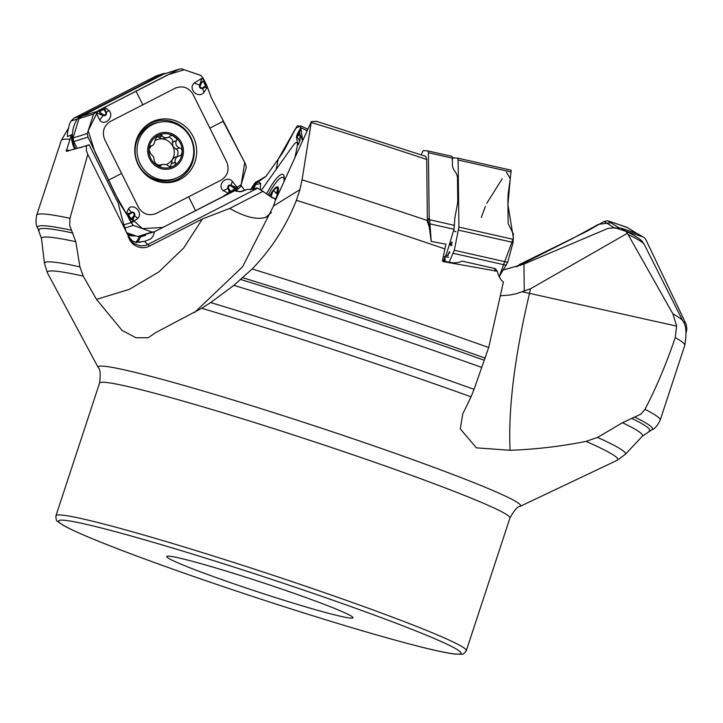 <?xml version="1.0" encoding="UTF-8"?>
<svg xmlns="http://www.w3.org/2000/svg" width="723" height="723" viewBox="0 0 723 723"><rect width="100%" height="100%" fill="white"/><g stroke="black" fill="none" stroke-linecap="round" stroke-linejoin="round"><path stroke-width="1.08" d="M236.746 191.505L235.698 190.23M502.521 270.185L523.949 264.067L607.853 228.441L614.939 227.718L625.802 231.315L627.383 233.312L530.492 288.784L529.498 293.357C514.586 356.656 508.115 408.965 510.086 450.284L476.43 447.844L460.28 428.884L462.756 413.936L471.053 396.81A300.235 15.716 -161.8 0 0 201.699 308.287L155.373 332.77L148.278 337.758L135.96 337.758L122.042 330.384L96.511 299.385L83.19 276.105A300.235 15.716 -161.8 0 0 47.537 273.068L44.483 263.443L41.509 238.68L37.713 227.953C35.906 225.721 35.563 221.473 36.683 215.21A328.161 17.171 18.2 0 1 69.968 218.301L87.781 154.379L129.272 237.894L132.092 241.853L134.559 243.823L140.569 245.874L145.287 245.477L148.025 244.419L257.704 188.143L275.806 199.593M257.704 188.143L253.565 189.119M240.985 185.287L244.654 190.239M87.781 154.379L86.408 150.718L86.371 145.802L66.236 151.324L71.405 134.821A29.263 28.206 72.6 0 0 74.577 148.92L74.668 149.101M165.504 73.412L164.121 73.466A6.173 5.947 72.6 0 0 162.377 74.026L153.99 78.337A15.427 0.678 153.5 0 0 147.32 81.889A15.427 0.678 153.5 0 1 140.66 85.431L113.628 99.304A41.139 1.798 153.5 0 1 108.685 101.826L80.723 116.005L77.325 119.042L70.999 121.021L69.381 124.284L67.465 133.05L67.501 136.629L71.405 134.821M128.007 235.192A26.742 25.775 72.6 0 0 135.761 235.852M316.566 121.383L311.369 121.581L302.06 179.828L299.9 189.661L296.412 200.325C286.191 226.182 271.441 249.064 252.164 268.965L233.881 285.35L210.655 302.566A305.775 16.005 18.2 0 1 474.044 389.336L488.694 347.546L503.38 282.06L500.94 279.729L498.301 274.885L497.279 271.224L443.235 261.636L442.494 260.352L445.946 244.157L431.206 241.419L429.326 227.338L427.374 221.365L426.715 159.494L425.838 156.394L316.123 121.22M194.406 312.652L242.648 266.697L273.538 205.992L274.903 201.572L311.369 121.581M69.968 218.301L69.706 225.54L75.798 241.708L79.91 266.868L83.19 276.105M627.383 233.312L672.905 313.872L676.638 326.109L675.237 337.578C666.353 363.768 656.267 387.691 644.979 409.335L640.885 414.134L622.467 422.711L597.569 437.406A305.775 16.005 18.2 0 1 625.268 454.396L642.349 436.222L651.766 429.842A323.642 16.936 18.2 0 0 635.047 417.207M530.492 288.784L516.159 293.755L509.878 295.02L500.307 295.788M210.655 302.566L202.44 307.826M471.053 396.81L474.044 389.336M442.548 261.039L442.494 260.352M686.181 332.508L686.85 328.857L686.181 324.473L685.133 322.115L683.416 322.205M685.133 322.115L645.946 239.828A6.173 6.019 122.1 0 0 642.503 236.773L625.982 231.224M616.439 228.143L620.705 228.007L637.704 233.764L643.75 237.361M169.309 556.195A98.021 5.133 -161.8 0 0 166.715 556.529A98.021 5.133 -161.8 0 0 258.238 592.01A98.021 5.133 -161.8 0 0 352.951 617.758A98.021 5.133 -161.8 0 0 271.649 585.657A98.021 5.133 -161.8 0 0 169.309 556.195M510.086 450.284C535.797 449.363 561.111 446.389 586.037 441.373L597.569 437.406M497.279 271.224L495.327 268.622A20.569 14.677 -0.7 0 1 494.839 268.513L462.069 261.111C458.111 263.127 453.167 263.353 447.23 261.807L442.964 260.84A20.569 4.573 -77.3 0 0 443.235 261.636M442.467 260.533L442.964 260.84M431.206 241.419L429.679 219.774L429.182 217.759L427.374 221.365M429.182 217.759L428.396 152.725A6.173 1.374 -77.3 0 0 427.853 150.908A6.173 1.374 -77.3 0 0 427.799 150.899L423.723 150.637A6.173 1.374 -77.3 0 0 422.359 152.345L421.22 154.858M449.724 252.417L448.441 254.225A3.082 2.711 -22.3 0 0 447.835 254.767L449.561 251.676M452.236 242.648L450.456 244.428L452.002 244.826A3.082 2.765 -79.2 0 0 451.215 245.721L450.086 244.736L451.947 242.051A3.082 1.085 -141.1 0 0 452.236 242.648M427.899 150.917L451.929 156.34L452.255 157.018A6.173 1.374 102.7 0 1 452.363 158.138L452.444 164.98A15.427 10.249 -155.6 0 0 454.966 171.505A15.427 10.249 -155.6 0 1 457.478 178.039L457.749 200.099A41.139 27.338 -155.6 0 1 457.424 203.967L454.875 217.831L453.999 229.281L447.121 251.902A29.263 6.498 102.7 0 1 445.07 256.963L444.121 259.069A15.427 11.008 -0.7 0 0 443.506 260.967M444.41 261.175L443.868 259.873L443.877 261.048M451.197 243.497A3.082 0.741 41.1 0 1 450.989 243.118L450.411 242.91M427.998 219.15L429.326 227.338M154.641 231.703L152.924 236.502L150.646 238.97L144.627 241.337A12.86 3.38 62.8 0 0 148.025 244.419A20.569 5.413 -117.2 0 0 149.471 246.109L202.44 218.933L183.606 248.116L158.762 272.002L129.236 289.39L96.511 299.385M149.471 246.109A15.49 14.93 -107.4 0 1 127.854 234.821M202.44 218.933L229.733 208.414C244.654 216.972 256.629 219.964 265.648 217.397L271.378 212.571M263.217 191.233L229.733 208.414M234.505 190.845L241.193 191.703L247.293 189.408L252.336 189.372L256.728 187.926M88.016 145.314A20.569 19.828 72.6 0 0 89.037 144.826L79.72 147.817M86.371 145.802L89.164 144.781L118.229 203.127C121.337 216.168 123.958 225.549 126.082 231.279M66.29 150.375A19.539 18.834 72.6 0 0 68.586 150.194L68.287 151.215M247.293 189.408L239.693 191.785M127.98 235.427L132.173 240.831L135.987 242.395L144.627 241.337M145.703 234.523A12.86 12.39 72.6 0 1 145.495 235.355L140.262 236.99L139.15 236.358M139.349 242.458L142.612 241.437M70.999 121.021L74.071 118.084L155.96 76.032A6.173 5.947 -107.4 0 1 156.864 75.662L163.281 73.656M127.673 234.46L135.065 235.608M77.325 119.042C72.896 125.983 71.469 133.547 73.05 141.735L73.195 142.35A29.263 28.206 72.6 0 0 75.499 148.64L75.608 148.866M154.559 163.145A13.267 12.788 72.6 0 0 159.702 165.196M149.101 148.296A13.267 12.788 -107.4 0 1 149.562 146.914M155.4 140.343A13.267 12.788 -107.4 0 1 162.033 138.933A13.267 12.788 -107.4 0 1 172.842 146.29A13.267 12.788 -107.4 0 1 172.273 159.494A13.267 12.788 -107.4 0 1 166.182 164.537M177.234 156.403C178.626 152.508 178.238 150.086 176.051 149.137M157.849 165.838L162.115 164.446L159.828 166.29L156.602 165.133L154.324 161.048L153.601 156.873L150.764 153.909L148.92 149.715L151.116 146.001L152.553 145.54L154.18 143.669L155.273 139.385L157.894 135.427L161.536 134.903L162.729 136.846L165.567 137.831L168.685 137.316L170.637 135.572L172.562 135.608L176.43 138.445L176.819 140.09L176.159 140.994C175.273 144.284 176.43 146.597 179.62 147.944L175.797 149.137L172.842 146.29L172.436 142.015C173.321 140.479 172.201 138.843 169.065 137.108M172.273 159.494L174.876 157.144L180.777 155.653L182.232 151.975A17.244 16.62 -107.4 0 1 173.258 166.263L175.282 164.672L175.806 163.181L175.346 162.476L171.496 163.678L172.273 159.494M168.061 137.551L162.033 138.933L156.945 136.005M170.05 167.004L171.496 163.678M175.346 162.476L175.228 162.295C174.623 159.196 175.969 157.045 179.277 155.861M176.285 140.813L172.436 142.015M179.846 147.953L181.572 148.784L182.232 151.975A17.244 16.62 -107.4 0 0 174.559 136.557A17.244 16.62 -107.4 0 0 157.894 135.427A17.244 16.62 -107.4 0 0 148.92 149.715A17.244 16.62 -107.4 0 0 156.602 165.133A17.244 16.62 -107.4 0 0 173.258 166.263L170.122 167.013L166.462 164.618L162.115 164.446M162.097 135.879L158.247 137.09M150.294 146.001L151.116 146.001L149.887 146.38M160.804 165.459L158.644 166.127M140.208 163.823A29.318 28.251 72.6 0 0 174.126 178.888A29.318 28.251 72.6 0 0 192.336 142.476A29.318 28.251 72.6 0 0 156.62 122.937A29.318 28.251 72.6 0 0 140.208 163.823M156.62 122.937L154.731 123.525A29.318 28.251 72.6 0 0 138.319 164.41A29.318 28.251 72.6 0 0 172.237 179.476L174.126 178.888M276.909 197.424L275.382 200M275.761 198.961L271.026 196.746L272.833 191.432L274.062 190.899L276.05 192.978L276.909 192.065L277.659 188.595L277.894 190.221M277.108 190.077L277.867 190.438M271.179 197.216L275.716 199.087M269.616 196.249A17.244 3.642 115 0 1 272.155 192.255A17.244 3.642 115 0 1 277.659 188.595A17.244 3.642 115 0 1 277.867 189.733A17.244 3.642 115 0 1 275.58 199.458M284.139 179.729A29.318 6.191 -65 0 0 282.991 177.424A29.318 6.191 -65 0 0 268.061 195.201M614.966 228.278L619.005 227.691M627.239 227.429L607.636 220.723L604.121 221.482L586.687 231.414L519.494 264.501L516.701 266.841M253.023 187.176A1.03 1.003 141.2 0 0 252.942 187.863L252.824 186.245A1.03 0.47 18.6 0 1 252.878 186.163L253.402 187.637L254.93 185.007A1.03 0.759 11.3 0 1 255.436 184.699L260.687 183.461L257.334 181.039L255.68 183.461L255.436 182.558A1.03 1.003 139.3 0 0 255.255 182.811L266.136 176.168L278.183 159.205C286.254 147.853 285.377 147.591 293.393 132.779L297.234 125.892L300.94 126.263M300.822 125.956L299.223 133.005L300.94 128.477M299.873 141.238L298.219 144.88L296.394 137.243A2.395 0.506 115 0 0 297.171 136.783L299.873 141.238L300.063 134.632L302.63 140.759L300.524 125.947L295.752 128.278L278.183 159.205L271.486 168.631M294.948 157.596L297.261 146.037C297.894 141.365 296.502 141.211 293.086 145.576L261.247 190.42M298.961 130.917L299.503 130.023A1.03 0.886 46.7 0 0 299.43 130.185L298.165 132.463M300.515 128.468L297.008 134.758L296.394 137.243M299.629 132.806L300.063 134.632L298.003 135.617L299.503 130.023M297.017 134.785L297.045 136.24A1.03 0.66 35.4 0 0 297.171 136.783L298.003 135.617A1.03 0.66 -144.6 0 1 297.876 135.074L298.807 133.791M266.471 194.026A32.011 6.76 115 0 1 273.592 182.241A32.011 6.76 115 0 1 283.073 174.496A32.011 6.76 115 0 1 283.859 181.934M250.565 189.833L253.095 185.63L266.082 176.24M255.608 182.097L253.095 185.63L255.436 182.558M252.887 189.272L253.095 185.63M260.687 183.461L260.235 189.869M253.402 187.637A1.03 1.003 141.2 0 0 253.321 188.332A2.395 0.506 115 0 0 254.388 187.248A2.395 0.506 115 0 0 255.436 184.699L255.68 183.461A1.03 0.759 -168.7 0 0 255.174 183.778L255.255 182.811L252.824 186.245M126.814 232.734L137.759 236.548L154.135 231.884M179.331 69.083L163.823 74.062L81.618 116.24L79.015 118.608L73.005 138.021L73.791 141.563L77.225 148.459M101.256 113.583L100.895 114.18L99.178 111.776L103.443 114.812A1.735 1.672 72.6 0 0 105.712 112.535L109.065 110.619L104.609 107.329L105.386 110.601L102.901 108.242L179.141 69.146L181.536 68.857L200.777 75.373L203.136 78.102L206.028 85.151L206.624 85.07L204.112 80.027L201.807 78.346L194.261 83.009C187.609 88.766 197.867 99.024 203.823 92.634L207.411 87.14L211.053 97.126L245.422 163.868L246.29 167.384L240.56 186.706L237.966 189.065L231.224 191.821L231.297 192.49L236.132 190.004L237.569 187.962L232.309 181.238C226.245 174.921 216.638 185.052 223.262 190.709L229.164 193.547L231.297 192.49M209.869 128.143L192.914 94.117C188.549 87.402 182.738 85.377 175.481 88.052L110.149 121.572C103.732 125.938 101.889 131.884 104.636 139.422L138.536 207.483C142.91 214.198 148.721 216.213 155.969 213.547L221.301 180.027C227.727 175.662 229.562 169.706 226.823 162.178L209.869 128.143L223.118 121.347M206.624 85.07L207.411 87.14L204.392 87.564L205.802 86.001L203.163 81.066L201.455 83.163L200.822 82.865L203.136 80.868L203.913 80.913L203.136 80.868M201.455 83.163L200.307 85.395A1.735 1.672 72.6 0 0 202.557 87.781L202.792 88.387L204.392 87.564L204.157 86.959L206.028 85.151L205.802 86.001M151.469 122.169A32.011 30.854 -107.4 0 1 193.204 136.701A32.011 30.854 -107.4 0 1 179.991 179.421A32.011 30.854 -107.4 0 1 159.015 181.798A32.011 30.854 -107.4 0 1 142.539 129.155A32.011 30.854 -107.4 0 1 151.469 122.169M132.878 217.533L133.384 217.867L131.17 219.629L134.026 215.3A1.735 1.672 72.6 0 0 131.776 212.914L128.504 208.685L126.362 213.737L120.416 204.473L87.989 137.117L87.293 133.547L93.574 114.053L98.057 110.727L98.979 110.981L103.055 108.893L103.895 109.155M102.901 108.242L98.057 110.727L96.204 112.915L99.747 120.172C104.826 126.796 114.785 116.557 109.065 110.619M233.086 187.112L233.321 186.552L235.156 188.911L230.89 185.883A1.735 1.672 72.6 0 0 228.622 188.161L229.453 189.824L228.829 190.131L229.164 193.547L154.315 231.821L152.047 232.074L133.357 225.386L131.026 222.639L128.251 215.562L127.573 215.671L130.086 220.714L131.957 222.521L137.786 218.4C143.47 212.942 133.547 202.585 128.504 208.685M127.573 215.671L126.362 213.737L129.815 213.168L128.513 214.704L131.17 219.629L130.366 219.801L131.188 219.828M134.026 215.3L134.532 215.635A2.395 2.305 -107.4 0 0 131.414 212.345L129.815 213.168L130.176 213.737L128.251 215.562L128.513 214.704M228.622 188.161L227.998 188.468L228.829 190.131L230.411 191.55L235.156 188.911L235.3 189.733L235.337 188.902M229.453 189.824L231.224 191.821L230.411 191.55M103.443 114.812L103.091 115.409A2.395 2.305 -107.4 0 0 106.218 112.264L105.386 110.601L104.88 110.872L103.778 109.426L99.178 111.776L98.979 110.981L98.988 111.803M452.092 159.602L453.185 157.858L457.804 158.147L458.111 159.991L458.915 227.085L454.297 250.257L449.164 262.205M506.452 172.137L510.266 178.626L507.935 204.699L513.411 238.129L499.105 276.782L507.673 262.304L513.068 242.449L513.366 233.936L508.161 223.678L507.935 204.699C507.763 191.993 508.621 192.318 510.456 177.18L511.17 170.203L457.813 158.147L511.179 170.203M627.501 227.628L612.869 222.494L598.4 224.356L572.697 238.473L516.746 266.733M250.691 189.553L253.041 185.712M222.937 120.976L244.745 162.594L241.184 184.618L222.792 196.62L162.946 227.438L142.368 228.613L126.534 213.954L115.4 194.388L95.002 152.246L88.197 130.746L98.093 110.709L167.772 74.821L184.202 69.76L201.175 75.59M502.142 178.834L486.724 203.353M485.323 206.426L481.319 217.37M235.96 190.095A156.051 8.17 -161.8 0 0 239.476 191.785M69.634 139.34A328.161 17.171 -161.8 0 0 61.256 140.452L67.98 128.956M135.59 242.313A11.83 11.396 72.6 0 0 139.105 236.538M426.715 159.494A258.509 13.529 -161.8 0 0 311.252 122.485M273.538 205.992L299.9 189.661M302.06 179.828A319.168 16.701 18.2 0 1 427.374 220.533M444.988 248.956A328.161 17.171 -161.8 0 0 296.412 200.325M37.713 227.953A323.642 16.936 18.2 0 1 71.36 230.23M39.105 230.7A321.455 16.828 18.2 0 1 72.86 233.032M41.509 238.68A316.34 16.557 18.2 0 1 75.798 241.708M44.483 263.443A305.775 16.005 18.2 0 1 79.91 266.868M623.416 230.104A251.161 13.141 18.2 0 1 625.684 231.215M624.518 230.52C645.106 240.515 642.132 242.404 644.265 244.446A258.509 13.529 -161.8 0 0 628.278 234.632M676.638 326.109L529.498 293.357A51.423 1.78 12.3 0 1 522.358 291.83M252.164 268.965A328.161 17.171 18.2 0 1 488.694 347.546M242.865 277.759A323.642 16.936 18.2 0 1 485.25 358.156M240.804 279.53A321.455 16.828 18.2 0 1 484.274 360.253M233.881 285.35A316.34 16.557 18.2 0 1 481.482 367.329M672.905 313.872A319.168 16.701 18.2 0 1 682.855 321.021C686.19 324.952 686.823 333.095 684.744 345.449A328.161 17.171 -161.8 0 0 675.237 337.578M637.704 233.764L642.503 236.773M620.705 228.007L625.341 230.917M466.308 650.7A215.996 11.306 -161.8 0 0 287.148 579.963A215.996 11.306 -161.8 0 0 61.645 515.056A215.996 11.306 -161.8 0 0 55.933 515.779C55.843 519.204 56.493 521.156 57.885 521.645L62.892 525.124C74.053 531.45 97.433 541.301 133.032 554.649C175.4 570.474 223.452 587.076 277.198 604.464C337.026 623.714 385.296 637.966 422.015 647.23C437.225 651.025 448.287 653.312 455.219 654.098L461.636 654.207C462.765 654.649 464.32 653.484 466.308 650.7L509.932 518.002A215.996 11.306 -161.8 0 0 308.278 439.801A215.996 11.306 -161.8 0 0 99.566 383.073C100.687 374.098 100.262 368.965 98.274 367.682A222.359 11.64 18.2 0 1 313.023 425.368A222.359 11.64 18.2 0 1 520.108 506.371L617.099 460.334A300.235 15.716 -161.8 0 0 586.037 441.373M644.979 409.335A328.161 17.171 18.2 0 1 660.162 420.208C657.352 425.91 654.55 429.128 651.766 429.842M631.676 418.31A321.455 16.828 18.2 0 1 649.019 431.233M622.467 422.711A316.34 16.557 18.2 0 1 642.349 436.222M523.949 264.067L524.274 291.071M499.358 276.385L499.367 277.298M495.002 271.143A20.569 4.573 102.7 0 1 494.839 268.513M454.523 225.386L429.679 219.774M452.363 158.138L428.396 152.725M448.522 257.271L443.316 256.575M453.999 229.281L430.348 223.94M453.664 230.899L455.987 231.712M445.702 255.526L448.233 255.725M444.907 257.343L445.142 261.337M267.456 216.466L265.648 217.397M144.121 235.011L140.262 236.99A12.86 12.39 -107.4 0 1 137.027 242.53M80.723 116.005L74.071 118.084M162.377 74.026L155.96 76.032M163.958 73.999L164.121 73.466M153.99 78.337L154.297 78.952M147.32 81.889L147.582 82.395M90.212 111.152L90.285 111.794M89.254 112.327L89.182 111.676M73.05 141.735L74.044 142.079M74.388 142.765L73.195 142.35M175.228 162.295L171.405 163.497M176.159 140.994L172.336 142.187M179.62 147.944L175.797 149.137M162.16 136.069L158.337 137.271M151.279 146.019L149.815 146.48M160.886 165.296L158.436 166.064M149.688 158.997A18.518 17.84 72.6 0 0 180.669 161.102A18.518 17.84 72.6 0 0 166.38 132.426A18.518 17.84 72.6 0 0 149.688 158.997M277.117 190.303L277.858 190.646M275.96 199.259A18.518 3.913 -65 0 0 277.713 186.877A18.518 3.913 -65 0 0 269.372 196.096M64.166 520.262A211.875 11.089 -161.8 0 0 316.719 616.981A211.875 11.089 -161.8 0 0 398.626 624.184A211.875 11.089 -161.8 0 0 64.166 520.262M607.636 220.723L618.463 227.51M626.877 227.239L636.8 233.457M519.494 264.501L520.786 265.305M604.121 221.482L613.682 227.465M276.159 169.408L278.183 159.205M297.045 136.24L297.876 135.074M300.849 125.965L307.871 129.245L300.84 125.956M300.705 127.682L307.203 130.709M254.93 185.007L255.174 183.778M253.52 189.128L252.942 187.863L252.571 188.287M142.82 104.808L135.951 91.017M200.307 85.395L199.675 85.106L201.807 78.346M203.823 92.634L202.792 88.387A2.395 2.305 -107.4 0 1 199.675 85.106L194.261 83.009M202.557 87.781L204.157 86.959M178.03 69.616L163.823 74.062M96.195 111.685L81.618 116.24M108.351 180.244L121.581 173.448M188.64 196.783L195.517 210.583M131.776 212.914L130.176 213.737M137.786 218.4L134.532 215.635L131.957 222.521M133.357 225.386L124.943 228.016M152.047 232.074L137.759 236.548M87.989 137.117L73.791 141.563M131.026 222.639L123.949 224.853M230.89 185.883L231.125 185.323L237.569 187.962M223.262 190.709L227.998 188.468A2.395 2.305 -107.4 0 1 231.125 185.323L232.309 181.238M105.712 112.535L104.88 110.872M99.747 120.172L103.091 115.409L96.204 112.915M93.574 114.053L79.015 118.608M87.293 133.547L73.005 138.021M142.06 129.715A31.125 30.005 -107.4 0 1 188.079 133.032A31.125 30.005 -107.4 0 1 177.994 179.132A31.125 30.005 -107.4 0 1 158.301 181.609M176.611 177.966A29.598 28.522 -107.4 0 1 176.548 178.003A29.598 28.522 -107.4 0 1 141.066 169.553M134.776 149.444A29.598 28.522 -107.4 0 1 159.187 122.268M511.161 171.966L458.111 159.991M513.375 239.385L458.915 227.085M506.272 265.26L453.213 253.285M513.068 242.449L458.662 230.167M507.673 262.304L454.297 250.257M36.683 215.21L61.256 140.452M644.265 244.446L682.855 321.021M55.933 515.779L99.566 383.073M509.932 518.002C514.36 510.104 517.749 506.236 520.108 506.371M617.099 460.334L625.268 454.396M98.274 367.682L47.537 273.068M660.162 420.208L684.744 345.449M451.929 156.34L427.853 150.908M151.785 145.956L149.733 146.597M275.472 192.878L277.343 193.755M284.211 177.994L282.991 177.424M627.166 227.383L636.936 233.502M298.138 132.472L297.008 134.758"/></g></svg>
